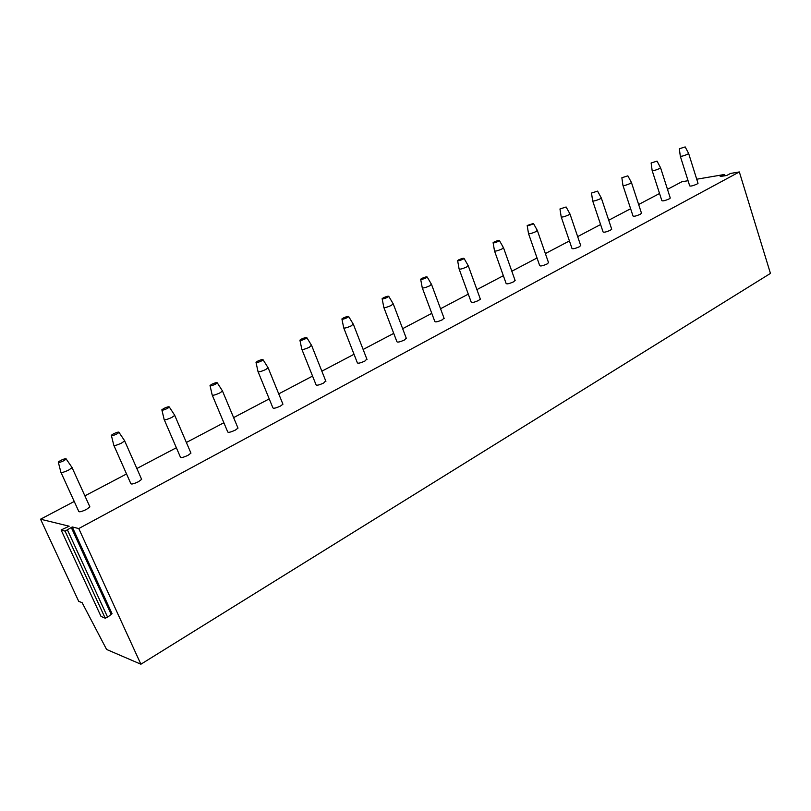 <?xml version="1.0" encoding="UTF-8"?>
<svg xmlns="http://www.w3.org/2000/svg" width="811" height="811" viewBox="0 0 811 811"><rect width="100%" height="100%" fill="white"/><g stroke="black" fill="none" stroke-linecap="round" stroke-linejoin="round"><path stroke-width="1.22" d="M667.483 189.328L681.858 181.765L688.063 180.711M696.73 179.221L724.264 174.517L720.209 176.484L726.707 175.49L730.559 173.442L739.338 171.942L770.45 273.408L140.891 664.219L106.596 649.459L82.104 602.644L78.738 601.397L40.55 519.202L69.178 526.207L61.119 529.958L65.083 531.144L72.24 526.947L78.768 528.549L140.891 664.219M739.338 171.942L78.768 528.549M659.556 193.505L638.642 204.504M630.623 208.731L608.716 220.247M600.596 224.525L577.655 236.599M569.423 240.928L545.377 253.579M537.024 257.969L511.822 271.239M503.347 275.699L476.909 289.608M468.292 294.14L440.545 308.738M431.787 313.35L402.651 328.678M393.73 333.372L363.125 349.48M354.022 354.265L321.855 371.185M312.559 376.081L278.731 393.882M269.222 398.88L233.609 417.614M223.866 422.744L186.378 442.471M176.362 447.743L136.856 468.525M126.536 473.959L84.891 495.866M74.237 501.472L40.55 519.202M89.555 506.145L89.889 506.885L86.442 509.43C81.293 511.863 78.677 512.41 78.616 511.072L61.048 472.57M141.337 478.672L141.641 479.362L138.499 481.693C133.44 484.066 130.845 484.613 130.703 483.346L113.935 445.543M190.676 452.497L190.95 453.136L188.081 455.275C183.124 457.576 180.539 458.134 180.326 456.928L164.298 419.814M237.755 427.519L238.008 428.117L235.372 430.073C230.506 432.324 227.932 432.881 227.648 431.736L212.31 395.281M282.715 403.665L282.938 404.213L280.525 406.017C275.75 408.217 273.175 408.764 272.82 407.68L258.141 371.864M325.698 380.856L323.68 383.015C318.987 385.164 316.422 385.722 316.006 384.698L301.925 349.49M366.825 359.02L364.96 361.017C360.348 363.115 357.803 363.683 357.316 362.71L343.813 328.1M406.23 338.106L404.507 339.951C399.965 342.009 397.431 342.566 396.883 341.654L383.907 307.622M444.002 318.054L442.4 319.757C437.94 321.764 435.406 322.332 434.808 321.47L422.338 287.996M480.244 298.813L478.754 300.384C474.364 302.351 471.85 302.929 471.201 302.108L459.188 269.181M515.046 280.322L513.667 281.782C509.349 283.708 506.834 284.286 506.135 283.515L494.578 251.116M548.5 262.551L547.212 263.91C542.964 265.795 540.461 266.373 539.71 265.653L528.569 233.761M580.676 245.459L579.47 246.716C575.283 248.561 572.799 249.149 571.998 248.48L561.263 217.084M611.646 229.006L610.521 230.172C606.395 231.987 603.921 232.575 603.08 231.946L592.719 201.027M641.471 213.151L640.416 214.236C636.361 216.02 633.888 216.608 633.016 216.02L623.01 185.577M670.221 197.874L669.237 198.877C665.243 200.631 662.78 201.219 661.867 200.672L652.196 170.685M697.957 183.134L697.034 184.067C693.091 185.78 690.648 186.388 689.695 185.871L680.338 156.32M101 616.401L105.187 618.175L107.62 617.212L112.05 613.694L72.24 526.947M71.723 467.045L72.108 467.694L68.57 470.116C63.349 472.509 60.744 473.117 60.754 471.921M66.238 459.077C66.178 458.316 64.353 458.752 60.754 460.395L58.28 462.037C58.189 462.888 60.004 462.473 63.724 460.78L66.238 459.077L72.138 467.653M124.326 440.312L124.671 440.92L121.447 443.141C116.338 445.462 113.743 446.07 113.662 444.945M119.055 432.445C118.933 431.726 117.119 432.172 113.591 433.763L111.33 435.274C111.3 436.075 113.114 435.659 116.764 434.007L119.055 432.445L124.701 440.88M174.436 414.847L174.75 415.414L171.81 417.442C166.792 419.713 164.207 420.321 164.055 419.246M169.357 407.092C169.185 406.402 167.37 406.848 163.923 408.399L161.855 409.778C161.886 410.538 163.68 410.123 167.259 408.521L169.357 407.092L174.781 415.374M222.224 390.557L222.508 391.084L219.811 392.94C214.895 395.16 212.32 395.768 212.087 394.754M217.318 382.904C217.105 382.255 215.3 382.691 211.914 384.211L210.019 385.478C210.1 386.198 211.894 385.772 215.402 384.211L217.318 382.904L222.538 391.044M267.843 367.363L268.117 367.849L265.633 369.563C260.807 371.732 258.243 372.33 257.939 371.377M263.109 359.81C262.845 359.202 261.051 359.638 257.726 361.128L255.982 362.284C256.124 362.963 257.908 362.547 261.355 361.017L263.109 359.81L268.137 367.819L282.938 404.213M311.454 345.192L309.417 347.22C304.672 349.338 302.118 349.946 301.743 349.044M306.872 337.741C306.558 337.173 304.774 337.609 301.499 339.069L299.908 340.133C300.09 340.772 301.874 340.346 305.26 338.856L306.872 337.741L311.708 345.618M353.17 323.984L351.295 325.85C346.632 327.918 344.077 328.536 343.651 327.685M348.73 316.635C348.375 316.097 346.591 316.533 343.377 317.963L341.907 318.946C342.151 319.544 343.925 319.108 347.24 317.659L348.73 316.635L353.403 324.38L367.008 359.486M393.112 303.669L391.378 305.392C386.796 307.42 384.262 308.038 383.765 307.247M388.814 296.42C388.418 295.914 386.644 296.36 383.481 297.749L382.123 298.661C382.407 299.218 384.181 298.793 387.445 297.363L388.814 296.42L393.325 304.034M431.401 284.195L429.789 285.796C425.288 287.773 422.754 288.392 422.207 287.652M427.225 277.048C426.789 276.571 425.025 277.017 421.913 278.376L420.666 279.217C420.99 279.744 422.754 279.308 425.957 277.92L427.225 277.048L431.594 284.529M468.129 265.521L466.639 266.991C462.209 268.938 459.685 269.556 459.077 268.857L457.657 260.797M464.074 258.456C463.598 258.02 461.834 258.466 458.783 259.804L457.627 260.574C457.992 261.071 459.756 260.635 462.899 259.267L464.074 258.456L468.302 265.826M503.388 247.578L501.999 248.947C497.64 250.842 495.136 251.471 494.467 250.822M499.454 240.614C498.937 240.208 497.184 240.654 494.183 241.962L493.098 242.682C493.514 243.138 495.268 242.702 498.359 241.364L499.454 240.614L503.55 247.862L515.167 280.657M537.267 230.344L535.98 231.611C531.692 233.467 529.188 234.095 528.478 233.497M533.435 223.471L527.191 225.488C527.637 225.924 529.38 225.478 532.432 224.171L533.435 223.471L537.419 230.598M569.849 213.759L568.643 214.935C564.426 216.76 561.932 217.399 561.171 216.831M566.119 206.987L559.965 208.964L566.119 206.987L569.981 214.003L580.767 245.743M601.204 197.803L600.079 198.898C595.923 200.692 593.439 201.321 592.638 200.804M597.575 191.122L591.493 193.059L597.575 191.122L601.326 198.026L611.727 229.27M631.394 182.434L630.35 183.458C626.254 185.212 623.781 185.851 622.939 185.364L621.885 177.893M627.856 175.845L621.865 177.751L627.856 175.845L631.505 182.637M660.499 167.624L659.505 168.576C655.481 170.3 653.017 170.939 652.135 170.492M657.042 161.115L651.121 162.991L657.042 161.115L660.59 167.816L670.292 198.097M688.559 153.34L687.627 154.222C683.653 155.915 681.21 156.553 680.287 156.148M685.183 146.923L679.334 148.768L685.183 146.923L688.651 153.512L698.018 183.337M723.98 174.923L724.284 175.896M61.19 530.151L101.101 616.613M65.083 531.144L105.187 618.175M67.556 530.171L107.62 617.212M71.206 527.353L111.046 614.089M725.014 175.774L724.639 174.558M72.108 467.694L89.889 506.885M58.402 462.503L60.784 471.87M124.671 440.92L141.641 479.362M111.442 435.7L113.702 444.894M174.75 415.414L190.95 453.136M161.947 410.173L164.086 419.206M222.508 391.084L238.008 428.117M210.1 385.843L212.117 394.714M256.063 362.629L257.969 371.347M311.688 345.648L325.9 381.363M299.969 340.448L301.773 349.014M341.968 319.23L343.671 327.654M393.315 304.064L406.392 338.542M382.174 298.924L383.785 307.217M431.574 284.56L444.144 318.449M420.706 279.46L422.227 287.621M468.292 265.846L480.376 299.178M493.139 242.884L494.487 250.802M537.399 230.628L548.601 262.865M527.221 225.681L528.488 233.467M559.985 209.137L561.192 216.811M591.523 193.221L592.648 200.783M631.495 182.657L641.552 213.394M651.142 163.123L652.145 170.472M679.354 148.889L680.297 156.128"/></g></svg>
